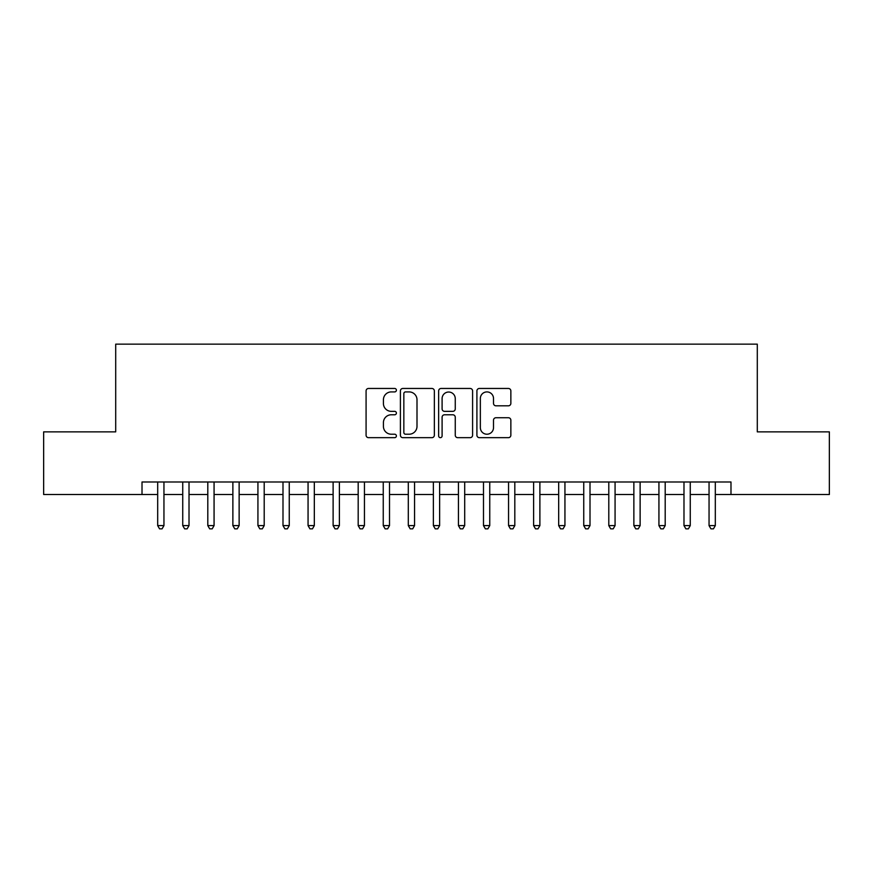 <?xml version="1.0" encoding="UTF-8"?>
<svg xmlns="http://www.w3.org/2000/svg" width="873" height="873" viewBox="0 0 873 873"><rect width="100%" height="100%" fill="white"/><g stroke="black" fill="none" stroke-linecap="round" stroke-linejoin="round"><path stroke-width="1.31" d="M396.397 390.187A1.724 1.724 0 0 0 394.683 388.463L368.537 388.463A2.455 2.455 0 0 0 366.082 390.929L366.082 435.212A2.455 2.455 0 0 0 368.537 437.668L394.683 437.668A1.724 1.724 0 0 0 396.397 435.943A1.724 1.724 0 0 0 394.683 434.219L391.3 434.219A7.868 7.868 0 0 1 383.422 426.351L383.422 422.663A7.868 7.868 0 0 1 391.3 414.784L394.683 414.784A1.724 1.724 0 0 0 396.397 413.071A1.724 1.724 0 0 0 394.683 411.347L391.3 411.347A7.868 7.868 0 0 1 383.422 403.468L383.422 399.779A7.868 7.868 0 0 1 391.3 391.912L394.683 391.912A1.724 1.724 0 0 0 396.397 390.187M508.392 405.814A2.455 2.455 0 0 0 510.858 403.348L510.858 390.929A2.455 2.455 0 0 0 508.392 388.463L479.364 388.463A2.455 2.455 0 0 0 476.909 390.929L476.909 435.212A2.455 2.455 0 0 0 479.364 437.668L508.392 437.668A2.455 2.455 0 0 0 510.858 435.212L510.858 420.197A2.455 2.455 0 0 0 508.392 417.741L495.973 417.741A2.455 2.455 0 0 0 493.507 420.197L493.507 427.639A6.58 6.58 0 0 1 486.927 434.219A6.58 6.58 0 0 1 480.346 427.639L480.346 398.492A6.58 6.58 0 0 1 486.927 391.912A6.58 6.58 0 0 1 493.507 398.492L493.507 403.348A2.455 2.455 0 0 0 495.973 405.814L508.392 405.814M142.015 494.522L43.65 494.522L43.65 431.862L115.705 431.862L115.705 344.148L757.295 344.148L757.295 431.862L829.35 431.862L829.35 494.522L730.985 494.522L730.985 481.983L142.015 481.983L142.015 494.522L157.686 494.522M434.35 390.929A2.455 2.455 0 0 0 431.884 388.463L402.857 388.463A2.455 2.455 0 0 0 400.401 390.929L400.401 435.212A2.455 2.455 0 0 0 402.857 437.668L431.884 437.668A2.455 2.455 0 0 0 434.35 435.212L434.35 390.929M441.116 388.463L470.143 388.463A2.455 2.455 0 0 1 472.599 390.929L472.599 435.212A2.455 2.455 0 0 1 470.143 437.668L457.714 437.668A2.455 2.455 0 0 1 455.259 435.212L455.259 417.25A2.455 2.455 0 0 0 452.792 414.784L444.553 414.784A2.455 2.455 0 0 0 442.098 417.25L442.098 435.943A1.724 1.724 0 0 1 440.374 437.668A1.724 1.724 0 0 1 438.65 435.943L438.65 390.929A2.455 2.455 0 0 1 441.116 388.463M163.949 494.522L182.741 494.522M189.015 494.522L207.807 494.522M214.071 494.522L232.873 494.522M239.137 494.522L257.928 494.522M264.203 494.522L282.994 494.522M289.258 494.522L308.06 494.522M314.324 494.522L333.115 494.522M339.379 494.522L358.181 494.522M364.445 494.522L383.247 494.522M389.511 494.522L408.302 494.522M414.566 494.522L433.368 494.522M439.632 494.522L458.434 494.522M464.698 494.522L483.489 494.522M489.753 494.522L508.555 494.522M514.819 494.522L533.621 494.522M539.885 494.522L558.676 494.522M564.94 494.522L583.742 494.522M590.006 494.522L608.797 494.522M615.072 494.522L633.863 494.522M640.127 494.522L658.929 494.522M665.193 494.522L683.985 494.522M690.259 494.522L709.051 494.522M715.314 494.522L730.985 494.522M405.563 391.912A1.724 1.724 0 0 0 403.839 393.636L403.839 432.506A1.724 1.724 0 0 0 405.563 434.219L409.131 434.219A7.868 7.868 0 0 0 416.999 426.351L416.999 399.779A7.868 7.868 0 0 0 409.131 391.912L405.563 391.912M455.259 398.612A6.58 6.58 0 0 0 448.678 392.032A6.58 6.58 0 0 0 442.098 398.612L442.098 408.88A2.455 2.455 0 0 0 444.553 411.347L452.792 411.347A2.455 2.455 0 0 0 455.259 408.88L455.259 398.612M163.949 481.983L163.949 525.601L157.686 525.601L157.686 481.983M163.949 525.601L162.072 528.852L159.563 528.852L157.686 525.601M189.015 481.983L189.015 525.601L182.741 525.601L182.741 481.983M189.015 525.601L187.128 528.852L184.629 528.852L182.741 525.601M214.071 481.983L214.071 525.601L207.807 525.601L207.807 481.983M214.071 525.601L212.194 528.852L209.684 528.852L207.807 525.601M239.137 481.983L239.137 525.601L232.873 525.601L232.873 481.983M239.137 525.601L237.26 528.852L234.75 528.852L232.873 525.601M264.203 481.983L264.203 525.601L257.928 525.601L257.928 481.983M264.203 525.601L262.315 528.852L259.816 528.852L257.928 525.601M289.258 481.983L289.258 525.601L282.994 525.601L282.994 481.983M289.258 525.601L287.381 528.852L284.871 528.852L282.994 525.601M314.324 481.983L314.324 525.601L308.06 525.601L308.06 481.983M314.324 525.601L312.447 528.852L309.937 528.852L308.06 525.601M339.379 481.983L339.379 525.601L333.115 525.601L333.115 481.983M339.379 525.601L337.502 528.852L335.003 528.852L333.115 525.601M364.445 481.983L364.445 525.601L358.181 525.601L358.181 481.983M364.445 525.601L362.568 528.852L360.058 528.852L358.181 525.601M389.511 481.983L389.511 525.601L383.247 525.601L383.247 481.983M389.511 525.601L387.634 528.852L385.124 528.852L383.247 525.601M414.566 481.983L414.566 525.601L408.302 525.601L408.302 481.983M414.566 525.601L412.689 528.852L410.19 528.852L408.302 525.601M439.632 481.983L439.632 525.601L433.368 525.601L433.368 481.983M439.632 525.601L437.755 528.852L435.245 528.852L433.368 525.601M464.698 481.983L464.698 525.601L458.434 525.601L458.434 481.983M464.698 525.601L462.81 528.852L460.311 528.852L458.434 525.601M489.753 481.983L489.753 525.601L483.489 525.601L483.489 481.983M489.753 525.601L487.876 528.852L485.366 528.852L483.489 525.601M514.819 481.983L514.819 525.601L508.555 525.601L508.555 481.983M514.819 525.601L512.942 528.852L510.432 528.852L508.555 525.601M539.885 481.983L539.885 525.601L533.621 525.601L533.621 481.983M539.885 525.601L537.997 528.852L535.498 528.852L533.621 525.601M564.94 481.983L564.94 525.601L558.676 525.601L558.676 481.983M564.94 525.601L563.063 528.852L560.553 528.852L558.676 525.601M590.006 481.983L590.006 525.601L583.742 525.601L583.742 481.983M590.006 525.601L588.129 528.852L585.619 528.852L583.742 525.601M615.072 481.983L615.072 525.601L608.797 525.601L608.797 481.983M615.072 525.601L613.184 528.852L610.685 528.852L608.797 525.601M640.127 481.983L640.127 525.601L633.863 525.601L633.863 481.983M640.127 525.601L638.25 528.852L635.74 528.852L633.863 525.601M665.193 481.983L665.193 525.601L658.929 525.601L658.929 481.983M665.193 525.601L663.316 528.852L660.806 528.852L658.929 525.601M690.259 481.983L690.259 525.601L683.985 525.601L683.985 481.983M690.259 525.601L688.371 528.852L685.872 528.852L683.985 525.601M715.314 481.983L715.314 525.601L709.051 525.601L709.051 481.983M715.314 525.601L713.437 528.852L710.928 528.852L709.051 525.601"/></g></svg>
